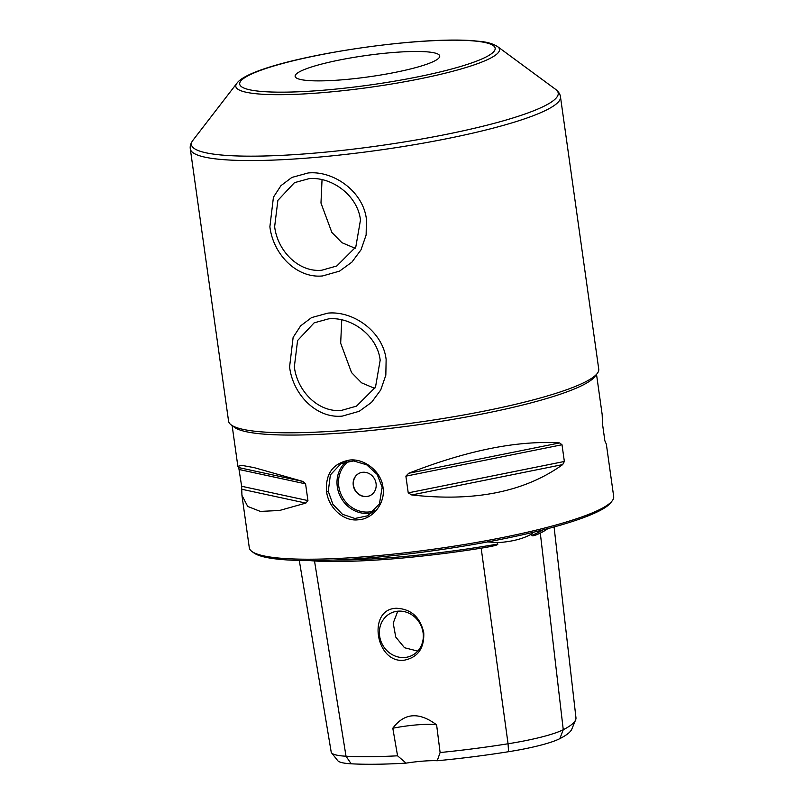 <?xml version="1.0" encoding="UTF-8"?>
<svg xmlns="http://www.w3.org/2000/svg" width="804" height="804" viewBox="0 0 804 804"><rect width="100%" height="100%" fill="white"/><g stroke="black" fill="none" stroke-linecap="round" stroke-linejoin="round"><path stroke-width="1.21" d="M487.113 541.846L497.515 542.66C511.786 541.745 523.203 538.841 531.745 533.936L533.323 532.278M497.515 542.66L497.706 544.067C498.661 544.861 493.153 546.228 481.174 548.187A181.473 26.703 -8 0 1 314.515 560.991L309.741 560.579M436.612 724.856A35.044 5.156 -8 0 0 392.804 728.223C404.362 712.806 418.964 711.681 436.612 724.856L440.11 752.534A176.438 25.959 -8 0 0 508.058 743.77A70.722 10.402 -8 0 0 563.262 729.72L540.308 533.132C534.911 535.605 532.107 536.348 531.916 535.364L531.745 533.936M540.308 533.132A181.473 26.703 -8 0 0 547.866 528.63M575.614 719.912L571.815 729.127A171.383 25.215 172 0 1 559.825 738.655L563.262 729.72A176.438 25.959 -8 0 0 575.614 719.912A176.438 25.959 -8 0 0 575.955 717.711L554.077 526.952M559.825 738.655A65.667 9.658 172 0 1 508.57 751.71A171.383 25.215 172 0 1 437.235 760.735A35.044 5.156 -8 0 0 406.1 763.127A171.383 25.215 172 0 1 351.177 763.8A65.667 9.658 172 0 1 337.76 760.674L331.57 752.856A70.722 10.402 -8 0 0 346.021 756.222A176.438 25.959 -8 0 0 397.568 755.81L392.804 728.223M440.11 752.534L437.235 760.735M406.1 763.127L397.568 755.81M396.221 608.256C411.035 608.899 420.211 617.07 423.758 632.788C424.341 648.386 417.778 657.531 404.06 660.235C375.659 663.682 366.936 609.171 396.221 608.256M299.289 560.458L331.198 752.052A70.722 10.402 -8 0 0 331.57 752.856M404.603 657.501A23.658 21.507 63 0 1 380.563 640.145A23.658 21.507 63 0 1 390.623 613.251A23.658 21.507 63 0 1 398.091 611.161A23.658 21.507 -117 0 1 422.14 628.527A23.658 21.507 -117 0 1 412.08 655.421A23.658 21.507 -117 0 1 404.603 657.501M417.738 651.089L404.523 647.743L395.759 637.08L393.206 623.13L397.779 611.191M602.166 414.462L602.528 424.14L604.879 440.863L606.337 444.12L613.693 496.54A183.985 27.075 172 0 1 612.226 500.812L610.749 502.731A182.237 26.813 172 0 1 599.101 511.002A182.237 26.813 172 0 1 412.472 553.423A182.237 26.813 172 0 1 253.843 552.891L251.893 551.454A183.985 27.075 172 0 1 249.3 547.745L242.024 495.957M612.226 500.812A183.985 27.075 172 0 1 600.467 509.163A183.985 27.075 172 0 1 412.04 551.996A183.985 27.075 172 0 1 251.893 551.454M231.19 424.914L234.446 427.306A183.985 27.075 -8 0 0 345.79 432.723A183.985 27.075 -8 0 0 583.021 385.015A183.985 27.075 -8 0 0 594.779 376.664L597.251 373.468A186.91 27.507 -8 0 0 598.739 369.126L560.478 96.882A186.91 27.507 172 0 1 306.043 158.177A186.91 27.507 172 0 1 190.307 148.911L228.567 421.145A186.91 27.507 172 0 0 231.19 424.914A186.91 27.507 172 0 0 344.303 430.411A186.91 27.507 -8 0 0 597.251 373.468M564.358 461.476L562.689 464.591C524.7 491.877 474.39 501.997 411.728 494.952L408.231 492.872L564.358 461.476L562.006 444.753L559.644 442.924C517.454 440.29 467.134 450.411 408.683 473.275L559.644 442.924M408.683 473.275L405.879 476.159L408.231 492.872M302.806 481.415L305.58 483.857L307.932 500.58L305.852 503.093L279.49 510.49L260.335 511.404L247.722 506.44L241.934 495.334L241.652 486.269L238.728 467.576L302.806 481.415L254.185 467.637L241.964 465.395L237.853 466.3L238.728 467.576M326.595 491.616C325.278 473.737 332.956 463.215 349.619 460.059C364.674 458.27 381.438 471.888 382.975 487.284C385.749 502.5 373.267 519.294 358.041 519.806C342.916 521.635 328.223 506.962 326.595 491.616L328.273 491.294L330.374 474.903L341.077 463.506L353.619 460.933L366.664 464.802L377.146 474.37L382.151 487.154L379.448 503.857L367.679 515.796L354.936 518.469L342.474 514.309L332.886 504.289L328.273 491.294M353.268 485.294A12.412 11.286 -117 0 0 370.292 495.485A12.412 11.286 -117 0 0 376.061 483.546A12.412 11.286 -117 0 0 359.036 473.355A12.412 11.286 -117 0 0 353.268 485.294M359.147 473.305A12.412 11.286 63 0 0 353.479 485.184A12.412 11.286 -117 0 0 370.403 495.425M308.927 178.689C331.65 176.388 357.71 195.442 360.473 220.035L355.79 247.019L336.816 265.963L321.791 270.224C298.917 272.596 277.521 251.17 274.646 226.638L277.882 200.377L294.445 182.669L308.927 178.689M328.625 318.856C351.348 316.555 377.408 335.61 380.171 360.202L375.488 387.186L356.514 406.131L341.489 410.392C318.615 412.764 297.219 391.337 294.344 366.795L297.58 340.544L314.143 322.836L328.625 318.856M341.75 319.821L340.675 343.228L351.539 372.574L361.599 382.845L374.815 388.432M340.333 79.958A73.013 10.743 -8 0 0 439.718 56.019A73.013 10.743 -8 0 0 394.513 52.401A73.013 10.743 -8 0 0 295.118 76.34A73.013 10.743 -8 0 0 340.333 79.958M322.042 179.664L320.977 203.06L331.841 232.406L341.901 242.677L355.117 248.265M366.433 219.321L366.132 235.009L361.036 249.783L351.881 262.164L339.529 271.129L322.585 275.943C296.756 278.576 273.179 254.406 269.883 226.738L273.43 197.221L280.938 185.674L291.872 177.433L308.133 172.971C333.75 170.438 363.267 191.593 366.433 219.321M386.131 359.488L385.83 375.177L380.734 389.95L371.579 402.332L359.227 411.296L342.283 416.11C316.464 418.743 292.877 394.573 289.581 366.905L293.128 337.389L300.646 325.841L311.57 317.59L327.831 313.128C353.458 310.605 382.965 331.761 386.131 359.488M333.188 560.086A180.337 26.532 -8 0 0 497.706 544.067M531.916 535.364A180.337 26.532 -8 0 0 543.062 529.876M351.177 763.8L346.021 756.222L314.515 560.991M508.57 751.71L508.058 743.77L481.174 548.187M405.879 476.159L562.006 444.753M411.728 494.952L562.689 464.591M241.652 486.269L307.932 500.58M239.311 469.556L305.58 483.857M241.773 489.254L305.852 503.093M382.975 487.284L382.151 487.154M372.403 512.701A29.336 26.673 63 0 1 337.288 486.711A29.336 26.673 63 0 1 346.253 461.607M374.513 510.771A28.17 25.607 63 0 1 338.796 486.41A28.17 25.607 63 0 1 348.926 461.114M497.616 46.642A133.132 19.587 172 0 1 450.411 71.878A133.132 19.587 172 0 1 318.263 92.983A133.132 19.587 172 0 1 236.878 83.284C248.647 66.551 340.273 47.778 415.638 41.728C438.069 40.019 456.652 39.627 471.395 40.562L481.134 41.506C487.726 42.18 493.214 43.888 497.616 46.642L555.614 89.355A185.191 27.256 172 0 1 489.937 124.449A185.191 27.256 172 0 1 306.103 153.805A185.191 27.256 172 0 1 192.91 140.328C190.709 143.363 189.844 146.227 190.307 148.911M319.56 90.52A129.002 18.984 172 0 1 248.949 75.285A129.002 18.984 172 0 1 415.286 41.828A129.002 18.984 172 0 1 485.887 57.074A129.002 18.984 172 0 1 319.56 90.52M596.528 374.393L602.246 415.085M232.135 425.607L237.843 466.189M555.614 89.355C558.559 91.666 560.177 94.179 560.478 96.882M236.878 83.284L192.91 140.328"/></g></svg>

